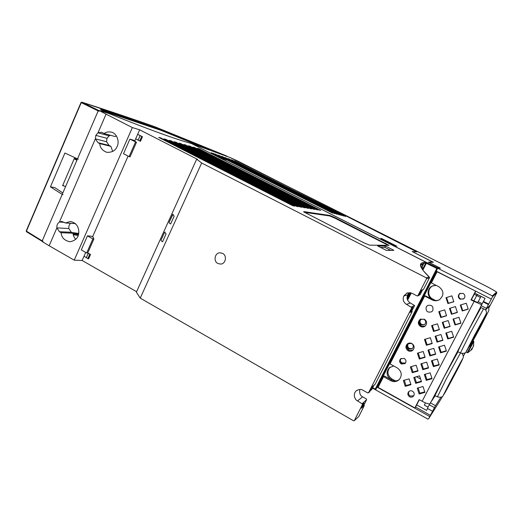 <?xml version="1.0" encoding="UTF-8"?>
<svg xmlns="http://www.w3.org/2000/svg" width="523" height="523" viewBox="0 0 523 523"><rect width="100%" height="100%" fill="white"/><g stroke="black" fill="none" stroke-linecap="round" stroke-linejoin="round"><path stroke-width="0.78" d="M478.669 329.497L486.403 315.304L480.604 326.81L472.903 340.937L478.669 329.497M488.998 307.367L489.776 305.517L485.671 309.917L486.436 308.374L492.588 296.639L496.798 292.782L496.569 292.109C495.065 290.893 490.417 288.317 482.624 284.362L337.917 211.482L416.883 251.896L238.547 161.437L230.395 157.665L191.47 143.531L437.843 268.221M191.47 143.531L230.355 157.652M439.921 268.188L439.653 267.861M437.633 268.044L439.647 267.854L428.599 262.226M433.142 262.258L412.163 251.524L433.377 262.252L428.945 262.356L440.366 268.181L437.679 268.227L492.333 295.868L492.588 296.639M230.408 157.671L337.812 211.455M212.684 153.128L226.374 160.045L212.567 153.396M345.572 216.548L234.624 160.836L345.572 216.548M343.546 216.012L231.519 159.744L343.546 216.012M341.473 215.463L228.361 158.632L341.473 215.463M339.355 214.907L225.125 157.495L339.355 214.907M337.191 214.332L221.83 156.331L337.191 214.332M334.982 213.75L218.457 155.148L334.982 213.75M332.72 213.149L215.018 153.932L332.72 213.149M381.496 238.442L396.977 246.268L381.372 238.73M485.704 309.877C486.573 311.656 486.691 313.081 486.063 314.146L474.766 334.91L485.913 314.454L477.27 331.674L466.699 351.07L474.766 334.91L466.032 351.986C465.437 353.306 463.561 353.646 460.397 353.012L470.197 333.177L483.52 308.818M460.384 353.005L457.945 351.718C458.05 350.75 461.293 344.127 467.667 331.857L481.036 307.55M475.165 334.354L483.429 319.226L469.118 346.396L475.165 334.354M408.692 343.336C407.169 345.258 407.41 346.984 409.417 348.514L412.392 348.547M411.568 343.421C413.582 344.951 413.83 346.69 412.314 348.619L408.692 349.031C406.639 347.435 406.43 345.677 408.051 343.742L411.568 343.421M420.623 319.435L421.276 319.082C419.433 321.011 419.583 322.822 421.721 324.515L424.532 324.62L421.061 324.901C418.91 323.194 418.76 321.37 420.623 319.435L423.963 319.239C426.075 320.867 426.265 322.665 424.532 324.613M400.474 361.465L402.01 362.962L405.488 363.054M405.312 363.302L404.639 363.701M433.384 299.941L432.103 299.28C426.65 296.744 426.866 288.114 432.436 285.976L436.28 285.421M378.109 386.066L378.593 386.334M392.479 380.384L390.982 379.561C386.438 376.017 385.896 372.069 389.341 367.721L393.714 365.982M433.6 285.584L433.037 285.8C427.494 287.925 427.284 296.508 432.711 299.032L435.469 300.457M390.243 367.041L390.165 367.113C386.732 371.435 387.275 375.357 391.799 378.887L395.44 380.901M465.176 352.764L463.26 356.372M442.451 396.441L441.523 398.212M493.339 299.372L489.057 307.537M496.798 292.782L493.326 299.404M441.464 398.323L428.559 418.871L435.502 405.691L440.85 397.29M464.587 353.103L465.045 353.345M428.559 418.871L427.814 419.073L375.625 389.864L377.037 387.098L378.194 386.111M416.883 251.896L412.163 251.524M480.343 307.191L485.671 309.917L480.343 307.191L485.069 298.372L474.792 293.155M416.687 404.9L426.539 410.385L427.539 408.483M432.541 411.261L427.409 408.404L430.37 402.847L435.221 395.689M491.313 299.071L436.202 271.123L437.679 268.227L437.058 267.998L375.213 389.145L375.063 389.53L375.913 389.302M483.468 301.438L488.783 304.144M488.417 304.595L483.069 301.869M430.514 415.373L415.576 407.038L419.374 399.722M429.775 416.55L377.037 387.098M416.471 376.743L420.597 378.998M474.224 294.246L480.447 297.463M476.669 295.488L477.238 294.397M173.185 214.273L172.668 214.502L174.185 216.117L170.603 224.001L169.138 222.896M165.124 232.035L164.608 232.271L166.072 233.977L162.522 241.809L161.091 240.587M473.799 341.414L467.843 352.705L467.294 352.685L473.478 340.963L473.799 341.408M471.432 349.965L471.923 349.272L471.099 349.874L471.785 348.547L472.609 347.952L473.753 344.879L473.158 346.651M472.642 347.893L471.844 349.227M472.236 348.743L471.857 348.508M471.923 349.272L471.55 349.057M413.758 395.806L410.267 396.042C408.496 394.773 408.09 393.211 409.058 391.354M463.515 298.999L460.528 298.96C458.331 297.273 458.168 295.43 460.037 293.442L460.338 293.246M405.181 363.452L402.082 363.472C400.455 362.367 399.99 360.922 400.683 359.138L401.239 358.379M425.055 326.175L421.296 326.097C418.524 323.9 418.341 321.553 420.74 319.063L420.812 319.01M424.362 319.187C427.075 321.272 427.33 323.58 425.14 326.11C423.722 327.137 422.211 327.274 420.603 326.509C417.818 324.299 417.629 321.939 420.047 319.435L424.362 319.187M412.902 350.201L408.921 350.227C406.293 348.2 406.011 345.938 408.064 343.461M411.882 343.519C414.478 345.487 414.804 347.723 412.882 350.227C411.451 351.41 409.882 351.593 408.162 350.776C405.508 348.717 405.233 346.435 407.332 343.938C408.738 342.885 410.254 342.742 411.882 343.519M412.49 391.178C414.308 392.492 414.693 394.087 413.647 395.97C412.536 397.238 411.183 397.5 409.594 396.767C407.744 395.408 407.378 393.78 408.502 391.89C409.614 390.694 410.941 390.459 412.49 391.178M463.11 293.383C465.241 294.959 465.483 296.75 463.823 298.764L460.103 299.195C457.893 297.495 457.73 295.645 459.606 293.645L463.11 293.383M404.246 358.412C406.227 359.909 406.502 361.628 405.077 363.557L401.37 364.028C399.356 362.478 399.114 360.739 400.631 358.811L404.246 358.412M481.578 304.719L470.994 299.927L471.406 299.659L477.421 302.438L478.231 301.719L481.042 296.325M428.062 407.156L424.316 405.09L425.474 402.88M456.782 353.306L454.422 357.582L456.605 353.215M434.822 395.336L432.384 399.749L434.659 395.244M479.12 310.564L476.832 314.689L478.931 310.472M478.231 301.719L482.114 303.7M475.695 291.148L437.071 271.77L431.383 282.91L438.875 286.748C444.02 290.84 444.256 295.129 439.568 299.627C437.156 301.032 434.678 301.124 432.135 299.914L424.676 296.057L390.021 363.956L397.29 367.937C401.69 371.245 402.39 375.083 399.382 379.463C396.852 381.823 393.976 382.235 390.759 380.692L383.522 376.684L378.064 387.373L414.85 407.914L419.165 399.611L422.126 401.252C425.748 403.187 428.298 404.07 429.769 403.906M442.798 340.087L437.633 341.624L435.809 336.054M453.801 301.627L448.459 303.275L446.557 297.515M446.537 315.578L441.288 317.18L439.418 311.486M439.313 329.457L434.155 331.007L432.318 325.384M468.183 308.975L462.731 310.642L460.835 304.909M460.848 322.979L455.481 324.593L453.618 318.932M453.552 336.904L448.276 338.466L446.446 332.876M421.316 381.215L416.419 382.607L414.68 377.253M428.435 367.584L423.447 369.022L421.688 363.596M435.6 353.875L430.521 355.359L428.729 349.861M410.817 384.202L406.011 385.562L404.292 380.228M417.884 370.624L412.993 372.036L411.241 366.63M424.983 356.98L420.008 358.432L418.23 352.953M432.129 343.251L427.062 344.755L425.251 339.205M424.761 391.832L419.845 393.204L418.132 387.903M431.893 378.207L426.899 379.633L425.153 374.252M439.072 364.518L433.985 365.982L432.207 360.537M446.289 350.743L441.111 352.26L439.307 346.742M471.406 299.659L475.806 291.206M399.31 379.541C396.885 381.189 394.316 381.332 391.609 379.979L384.412 375.998L383.522 376.684M438.947 299.98C436.842 300.758 434.783 300.647 432.763 299.653L425.349 295.815L424.676 296.057M450.042 326.228L444.779 327.81L442.929 322.168M457.318 312.29L451.97 313.924L450.087 308.21M475.499 291.259L470.994 299.927M437.025 342.127L435.11 336.263L440.967 334.511L442.896 340.388L437.025 342.127L437.633 341.624M445.982 297.692L451.892 295.855L453.833 301.732L447.917 303.562L445.982 297.692M438.784 311.682L444.661 309.877L446.59 315.748L440.706 317.546L438.784 311.682M431.619 325.594L437.47 323.822L439.392 329.686L433.534 331.451L431.619 325.594M460.312 305.066L466.281 303.235L468.242 309.145L462.267 310.969L460.312 305.066M453.036 319.108L458.978 317.304L460.926 323.214L454.977 324.999L453.036 319.108M445.805 333.066L451.709 331.301L453.65 337.198L447.734 338.95L445.805 333.066M415.7 383.346L413.804 377.501L419.577 375.854L421.473 381.705L415.7 383.346L416.419 382.607M422.767 369.683L420.871 363.831L426.67 362.145L428.579 368.009L422.767 369.683L423.447 369.022M429.88 355.941L427.971 350.083L433.802 348.364L435.718 354.234L429.88 355.941L430.521 355.359M405.24 386.314L403.364 380.496L409.084 378.855L410.973 384.686L405.24 386.314L406.011 385.562M412.255 372.709L410.372 366.878L416.125 365.211L418.021 371.049L412.255 372.709L412.993 372.036M419.309 359.033L417.413 353.195L423.199 351.489L425.101 357.34L419.309 359.033L420.008 358.432M426.402 345.278L424.499 339.434L430.311 337.695L432.227 343.552L426.402 345.278L427.062 344.755M419.145 394.002L417.256 388.144L423.035 386.517L424.938 392.381L419.145 394.002L419.845 393.204M426.238 380.352L424.33 374.488L430.141 372.827L432.057 378.698L426.238 380.352L426.899 379.633M433.364 366.63L431.449 360.759L437.293 359.059L439.215 364.943L433.364 366.63L433.985 365.982M440.529 352.829L438.607 346.952L444.478 345.219L446.413 351.11L440.529 352.829L441.111 352.26M442.288 322.364L448.178 320.579L450.113 326.463L444.217 328.235L442.288 322.364M449.505 308.387L455.428 306.57L457.377 312.46L451.447 314.271L449.505 308.387M414.85 407.914L415.576 407.038M448.459 303.275L447.917 303.562M441.288 317.18L440.706 317.546M434.155 331.007L433.534 331.451M462.731 310.642L462.267 310.969M455.481 324.593L454.977 324.999M448.276 338.466L447.734 338.95M444.779 327.81L444.217 328.235M451.97 313.924L451.447 314.271M462.031 353.528C463.293 355.235 463.6 356.817 462.947 358.268L451.081 380.084L460.155 363.145C465.542 353.286 461.574 361.687 455.141 373.867L446.394 390.204C441.582 398.748 443.151 395.368 451.088 380.077L442.994 395.898C442.445 397.212 440.582 397.545 437.398 396.885L446.465 378.547L460.436 353.032M437.385 396.879L434.986 395.565L443.975 377.201L457.991 351.744M451.637 379.234L460.266 363.439L446.047 390.367L451.637 379.234M432.861 310.433L431.723 311.741C427.487 312.911 425.65 311.322 426.206 306.968L427.539 305.53C431.704 304.582 433.475 306.216 432.861 310.433M98.958 111.268L98.174 110.922L77.509 158.894L78.319 159.188M63.008 194.733L62.217 194.399L77.482 158.881M76.358 159.43L74.534 158.985L74.351 158.351L62.597 185.691L64.061 185.94M76.874 160.293L74.534 158.985M62.597 185.691L63.152 185.462L65.506 186.691M154.658 126.684L226.969 156.129M42.115 241.273L26.438 231.715L26.392 231.205L81.255 102.626L81.81 102.188L154.73 126.71L161.019 129.743L161.176 130.41L204.022 147.852L204.415 147.473L161.019 129.743L101.75 109.719L100.586 109.451L103.038 110.974L106.921 112.89L103.038 110.974M77.509 158.894L64.917 153.023L50.437 186.874L62.217 194.399L42.213 240.881L26.196 230.996L81.019 102.482L81.81 102.188L98.559 110.399M230.087 157.554L217.483 152.978M102.233 110.569L161.176 130.41M154.69 126.69C131.24 118.394 106.927 110.222 81.751 102.168L81.255 102.626L98.161 110.915L98.716 110.471M42.245 241.384L42.213 240.881L43.017 241.155M50.437 186.874L54.699 187.528L62.812 192.961M76.391 159.437L76.103 158.75L74.351 158.351M78.718 233.435L71.736 232.5M78.613 233.99L73.024 233.245M76.103 158.75L77.071 159.829L76.266 159.378M73.272 234.768L78.215 235.402M73.148 234.173L78.398 234.853M217.882 263.487L220.588 264.089C225.753 264.017 227.328 255.636 222.595 253.38L220.085 252.779C214.829 252.668 213.083 261.18 217.882 263.487M70.625 223.308C69.167 224.668 68.578 226.407 68.846 228.525L56.889 227.891L59.419 231.728L61.152 232.709C61.446 237.534 64.368 240.554 69.925 241.77C75.39 240.698 78.345 237.769 78.783 232.983C79.019 226.694 76.227 222.857 70.402 221.484L65.368 222.968L75.469 223.622M61.152 232.709L73.017 233.225C73.115 235.285 74.005 237.337 75.691 239.377M136.595 291.697L82.157 260.487L74.227 260.166L49.162 245.758L56.889 227.891C56.647 225.308 57.491 223.36 59.419 222.027L95.376 138.863L95.833 135.379L106.993 138.334L106.568 141.74L95.376 138.863L97.991 142.681L99.775 143.616C99.932 147.597 102.286 150.506 106.829 152.337C112.105 152.52 115.531 150.572 117.113 146.486C119.466 142.766 117.642 133.555 111.347 132.123C108.366 131.58 105.96 132.058 104.142 133.542L115.158 136.555L116.348 135.83M99.775 143.616L110.876 146.375L112.713 151.441M364.028 404.815L366.61 399.742L366.237 398.872L362.629 396.833C360.295 395.865 359.34 393.407 359.752 389.465M411.941 310.754L414.595 305.53L410.333 302.974C407.267 300.941 406.378 298.221 407.679 294.815L409.535 292.658M370.173 390.825L371.899 389.36L373.945 385.346M418.845 295.227L420.087 294.75L422.571 289.879M189.274 142.903L189.431 142.949C173.394 138.412 146.492 128.58 108.732 113.452L108.607 113.413M368.427 392.851L369.689 391.766L367.695 392.923L362.942 390.25C361.236 388.994 358.987 389.204 356.202 390.877C352.306 394.486 355.333 400.278 357.549 400.88L362.635 404.168L363.884 403.063L361.315 408.221L364.25 405.678L364.008 404.822M366.61 399.742L363.563 402.429L363.884 403.063M417.668 295.92L418.603 295.593L417.066 295.913L412.137 293.351L406.822 293.148L403.795 295.998C402.462 299.502 403.377 302.301 406.528 304.393L411.804 307.57L412.732 307.132L411.804 307.57M414.595 305.53L412.372 306.543L412.732 307.132M65.368 222.968L61.76 221.451L59.419 222.027L64.257 222.347M68.846 228.525L71.331 232.271L73.017 233.225M95.833 135.379L97.997 132.796L109.137 135.83L106.993 138.334M104.142 133.542L101.462 132.267L97.997 132.796L106.064 114.138L132.358 127.579L139.654 129.815L197.439 159.319L196.687 159.155L201.662 163.006L426.271 277.818L426.565 278.726L429.448 277.831L429.154 276.955C419.819 267.913 418.001 263.095 423.715 262.494L425.506 262.265L426.65 262.749L437.058 267.998L437.306 268.75L375.965 389.197M110.49 135.28L109.137 135.83M106.568 141.74L109.13 145.459L110.876 146.375M362.341 406.208L363.995 404.795L364.256 405.671L361.445 411.274M410.712 311.211L411.902 310.727L412.183 311.61L411.895 310.734M377.998 386.281L436.646 271.345M211.207 152.729L224.387 159.378M380.809 238.468L395.676 245.98M189.431 142.949L191.516 143.557L437.437 267.946M98.213 110.732L98.899 110.418L106.064 114.138M303.811 211.625L329.921 215.456L335.04 217.627L389.06 245.352L369.552 245.15L363.818 242.777L303.7 211.861M198.707 148.643L320.736 210.423L319.05 209.998L197.328 148.342L198.707 148.643L198.577 148.977M189.888 146.146L314.735 209.442L312.976 209.004L188.417 145.819L189.888 146.146L189.744 146.492M180.605 143.511L308.4 208.409L306.576 207.958L179.043 143.165L180.605 143.511L180.461 143.884M170.831 140.746L301.719 207.317L299.81 206.846L169.164 140.367L170.831 140.746L170.675 141.132M160.515 137.817L294.645 206.16L292.651 205.676L158.744 137.412L160.515 137.817L160.352 138.235M165.745 139.301L298.228 206.742L296.286 206.271L164.026 138.909L165.745 139.301L165.588 139.706M175.78 142.145L305.105 207.866L303.242 207.409L174.172 141.785L175.78 142.145L175.636 142.524M185.305 144.845L311.61 208.932L309.819 208.487L183.795 144.511L185.305 144.845L185.162 145.204M194.353 147.408L317.775 209.939L316.055 209.507L192.928 147.1L194.353 147.408L194.216 147.748M386.523 250.465L377.704 245.98L385.399 246.019L393.871 250.321L386.523 250.465M358.647 416.661L354.287 420.669L353.522 420.773L140.229 298.123L136.372 292.187L196.687 159.155M49.162 245.758L42.37 241.698L42.16 240.92M420.845 265.462L421.486 264.292L423.963 263.252L426.33 263.252L422.865 270.077M426.271 277.818L429.154 276.955L429.468 277.295M417.766 295.861L426.565 278.726M201.662 163.006L140.229 298.123M354.378 420.538L362.635 404.168M368.558 392.675L411.732 307.87M142.472 136.751L141.707 136.425L139.713 140.948L140.478 141.275L142.472 136.751L137.68 134.293L139.654 129.815M92.551 236.867L128.089 156.096M134.79 140.864L137.68 134.293L140.112 135.601L138.118 140.131L135.692 138.817M87.433 235.88L92.865 238.939L86.681 252.988L81.274 249.909L87.433 235.88L91.401 236.187L93.127 237.213L93.879 239.011L87.707 253.034L89.753 254.25L87.844 258.578L88.622 258.833L90.525 254.511L87.746 252.929M82.157 260.487L85.7 252.432M74.227 260.166L132.358 127.579M129.894 139.138L123.5 153.697L129.103 156.625L130.057 156.874L136.464 142.315L133.594 140.229L129.894 139.138L136.464 142.315M388.288 245.359L334.805 218.117L329.686 215.953L304.288 212.292M385.399 246.019L384.791 247.372L380.469 247.386M390.72 250.386L384.791 247.372M422.29 269.247L422.695 267.835L421.571 267.972L423.963 263.252L423.715 262.494M420.891 265.194L423.362 263.795L421.388 267.678M418.603 295.593L417.962 295.626M141.707 136.425L140.112 135.601M139.713 140.948L138.118 140.131M89.753 254.25L90.525 254.511M87.844 258.578L84.04 256.218M86.321 257.702L88.224 253.38M93.879 239.011L92.865 238.939M87.707 253.034L86.681 252.988M129.103 156.625L135.522 142.04M421.989 268.168L421.878 268.593L421.983 268.168M421.329 290.343L418.76 295.397L421.368 290.278M423.14 289.624L421.381 290.245M426.69 283.231L423.552 289.297L421.283 290.442M410.124 312.355L412.176 311.61L375.2 384.183L372.213 386.804L369.702 391.74M375.024 384.398L372.213 386.804M412.183 311.61L375.213 384.157M361.341 408.169L363.831 403.279L362.563 404.456M423.316 263.801L421.375 267.639M488.672 306.687L488.868 310.557L470.641 345.311L478.316 329.987L470.602 345.167L469.013 347.056M428.448 262.108L432.907 262.016M432.711 299.032L432.103 299.28M391.799 378.887L390.982 379.561M464.666 353.071L465.078 353.286M337.91 211.482L482.624 284.362C490.397 288.297 495.085 290.906 496.687 292.187M492.333 295.868L496.569 292.109M486.436 308.374L481.095 305.648M429.298 404.782L434.443 407.633M430.37 402.847L435.502 405.691M473.884 300.928L476.701 295.508M476.832 295.573L477.401 294.482M169.073 222.419L172.688 214.463M164.608 232.271L161.019 240.175L164.608 232.271M431.2 401.618L480.5 307.276M422.126 401.252L474.067 301.503M391.609 379.979L390.759 380.692M432.763 299.653L432.135 299.914M410.15 292.717L407.136 298.666L410.143 292.71M409.522 292.664L407.031 297.58M203.931 148.055L206.055 148.826M26.327 230.97L26.438 231.715L42.115 241.306M227.002 156.142L154.703 126.697M210.847 150.565L204.415 147.473M198.694 144.897L198.557 146.107M200.636 146.29L200.688 145.754M103.09 111L100.861 109.791M100.932 109.823L100.586 109.451M101.992 110.438L101.75 109.719M357.549 400.88L362.629 396.833M362.282 403.56L363.603 402.462M406.528 304.393L410.333 302.974M411.438 306.968L412.418 306.57M403.795 295.998L407.679 294.815M59.419 231.728L71.331 232.271M97.991 142.681L109.13 145.459M437.424 268.73L426.33 263.252L426.65 262.749M372.716 387.752L375.795 389.321L375.063 389.53L372.526 388.125M108.732 113.452L98.899 110.418M375.056 389.517L372.533 388.112M411.248 292.978L407.613 300.137M425.506 262.265L425.755 263.017L422.46 269.508M329.686 215.953L329.921 215.456M335.04 217.627L334.805 218.117M385.497 243.803L385.745 243.3M199.152 149.271L199.322 148.911M190.333 146.793L190.509 146.414M181.05 144.185L181.239 143.786M171.269 141.439L171.472 141.02M160.953 138.543L161.162 138.098M166.183 140.007L166.386 139.576M176.225 142.825L176.421 142.419M185.75 145.505L185.933 145.119M194.798 148.042L194.974 147.676M407.312 299.365L410.64 292.808M407.208 299.006L410.385 292.749M421.322 264.612L420.858 265.364C420.518 265.723 421.414 267.586 423.532 270.953L429.291 277.04L429.448 277.831L426.729 283.172L429.448 277.824M412.66 307.367L410.058 312.486M361.406 411.372L358.726 416.589L354.287 420.669M358.83 416.432L361.419 411.353M421.662 268.207L422.695 267.835M426.729 283.172L423.552 289.297M362.001 410.091L361.413 411.359M364.27 405.645L361.994 410.117M439.928 268.188L428.579 262.213M408.051 343.742L408.587 343.389M432.436 285.976L433.037 285.8M389.341 367.721L390.165 367.113M496.804 292.756L492.601 296.606M169.04 222.425L173.035 214.234M466.013 352.012L467.294 352.685M471.831 349.475L467.843 352.705M473.459 346.291L473.799 341.388M420.047 319.435L420.74 319.063M407.332 343.938L408.025 343.48M408.502 391.89L408.901 391.479M459.606 293.645L460.037 293.442M400.631 358.811L401.108 358.451M108.692 113.439C146.329 128.514 173.211 138.34 189.346 142.923L191.438 143.524M356.202 390.877L357.019 390.276M406.822 293.148L408.28 292.723M108.666 113.426L98.827 110.392M368.447 392.832L369.578 391.923M410.078 312.447L412.667 307.361M369.696 391.76L372.199 386.837"/></g></svg>
